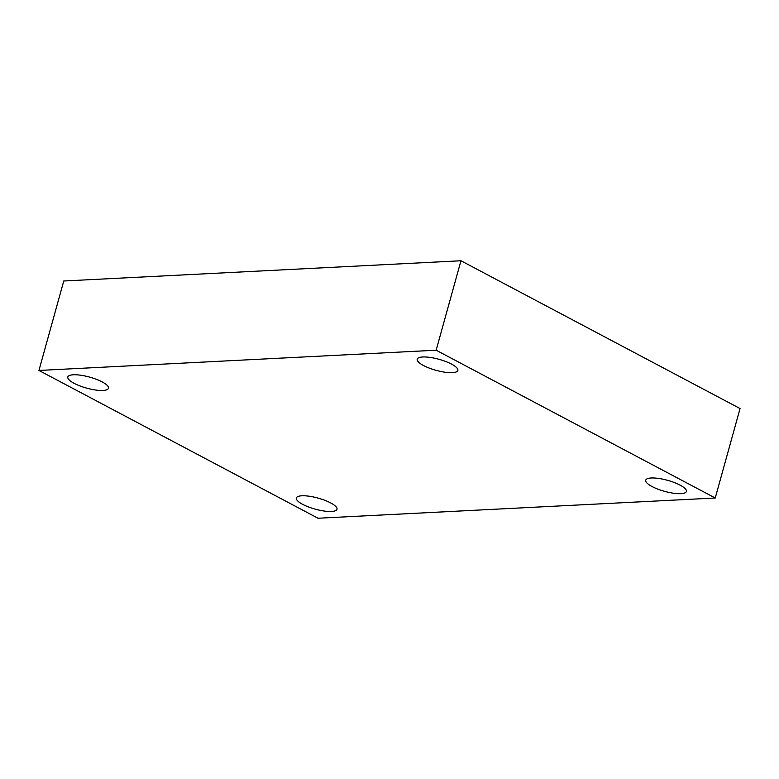 <?xml version="1.0" encoding="UTF-8"?>
<svg xmlns="http://www.w3.org/2000/svg" width="779" height="779" viewBox="0 0 779 779"><rect width="100%" height="100%" fill="white"/><g stroke="black" fill="none" stroke-linecap="round" stroke-linejoin="round"><path stroke-width="1.17" d="M715.239 498.005L318.036 518.239L38.95 370.453L436.152 350.209L715.239 498.005L740.05 408.547L460.964 260.761L436.152 350.209M460.964 260.761L63.761 280.995L38.95 370.453M451.538 364.105A21.091 5.706 15.5 0 1 457.857 370.453A21.091 5.706 15.5 0 1 444.887 372.206A21.091 5.706 15.5 0 1 423.533 365.536A21.091 5.706 15.5 0 1 417.213 359.187A21.091 5.706 15.5 0 1 430.174 357.434A21.091 5.706 15.5 0 1 451.538 364.105M102.146 381.905A21.091 5.706 15.5 0 1 108.466 388.254A21.091 5.706 15.5 0 1 95.496 390.006A21.091 5.706 15.5 0 1 74.141 383.336A21.091 5.706 15.5 0 1 67.812 376.987A21.091 5.706 15.5 0 1 80.782 375.235A21.091 5.706 15.5 0 1 102.146 381.905M330.666 502.913A21.091 5.706 15.5 0 1 336.986 509.262A21.091 5.706 15.5 0 1 324.015 511.014A21.091 5.706 15.5 0 1 302.661 504.344A21.091 5.706 15.5 0 1 296.332 497.995A21.091 5.706 15.5 0 1 309.302 496.242A21.091 5.706 15.5 0 1 330.666 502.913M680.057 485.113A21.091 5.706 15.5 0 1 686.377 491.461A21.091 5.706 15.5 0 1 673.407 493.214A21.091 5.706 15.5 0 1 652.052 486.544A21.091 5.706 15.5 0 1 645.733 480.195A21.091 5.706 15.5 0 1 658.693 478.442A21.091 5.706 15.5 0 1 680.057 485.113"/></g></svg>
